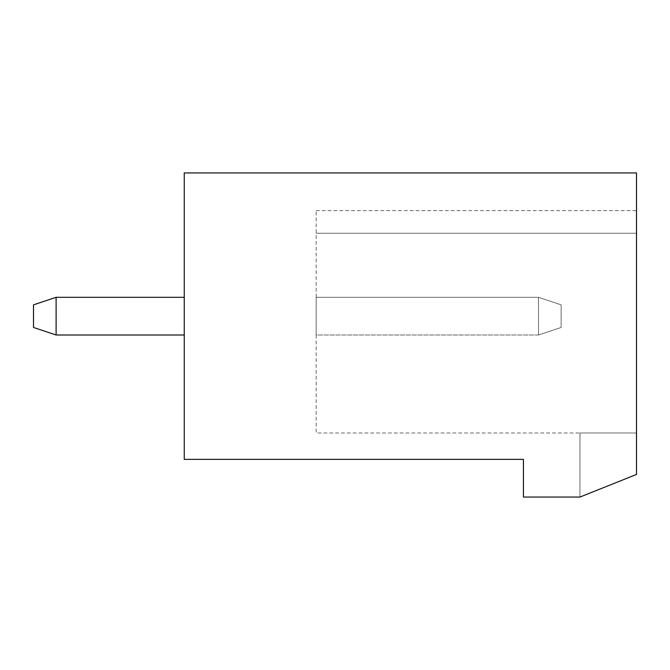 <?xml version="1.0" encoding="UTF-8"?>
<svg xmlns="http://www.w3.org/2000/svg" width="670" height="670" viewBox="0 0 670 670"><rect width="100%" height="100%" fill="white"/><g stroke="black" fill="none" stroke-linecap="round" stroke-linejoin="round"><path stroke-width="0.5" stroke-dasharray="3.35 2.51" d="M523.438 459.369L184.25 459.369L184.25 172.944L636.5 172.944L636.5 474.444L579.969 497.056L523.438 497.056L523.438 459.369M184.25 297.312L56.113 297.312L184.25 297.312L56.113 297.312L184.25 297.312L56.113 297.312L184.25 297.312L56.113 297.312L184.25 297.312L56.113 297.312L184.25 297.312L56.113 297.312L184.25 297.312L56.113 297.312L184.25 297.312L56.113 297.312L184.25 297.312L56.113 297.312L184.25 297.312L56.113 297.312L184.25 297.312L184.25 335L184.25 297.312L184.25 335L184.25 297.312L184.25 335L184.25 297.312L184.25 335L184.25 297.312L184.25 335L184.25 297.312L184.25 335L184.25 297.312L184.25 335L184.25 297.312L184.25 335L184.25 297.312L184.25 335L184.25 297.312L184.25 335L184.25 297.312L184.25 335L184.25 297.312L56.113 297.312L56.113 335L184.25 335M56.113 297.312L33.5 304.85L56.113 297.312L33.5 304.85L33.5 327.463L33.5 304.85L56.113 297.312L33.5 304.85L33.5 327.463L33.5 304.85L56.113 297.312L33.5 304.85L33.5 327.463L33.5 304.85L56.113 297.312L33.5 304.85L33.5 327.463L33.5 304.85L56.113 297.312L33.5 304.85L33.5 327.463L33.5 304.85L56.113 297.312L33.5 304.85L33.5 327.463L33.5 304.85L56.113 297.312L33.5 304.85L33.5 327.463L33.5 304.85L56.113 297.312L33.5 304.85L33.5 327.463L33.5 304.85L56.113 297.312L33.5 304.85L33.5 327.463L33.5 304.85L56.113 297.312L56.113 335L56.113 297.312L56.113 335L56.113 297.312L56.113 335L56.113 297.312L56.113 335L56.113 297.312L56.113 335L56.113 297.312L56.113 335L56.113 297.312L56.113 335L56.113 297.312L56.113 335L56.113 297.312L56.113 335L56.113 297.312L56.113 335L56.113 297.312L33.5 304.85L33.5 327.463L56.113 335M636.5 474.444L636.5 233.244L636.5 432.988L316.156 432.988L316.156 210.631L316.156 432.988L636.5 432.988L579.969 432.988L636.5 432.988L579.969 432.988L636.5 432.988L579.969 432.988L636.5 432.988L579.969 432.988L636.5 432.988L579.969 432.988L636.5 432.988L579.969 432.988L636.5 432.988L579.969 432.988L636.5 432.988L579.969 432.988L636.5 432.988L579.969 432.988L636.5 432.988L579.969 432.988L636.5 432.988L579.969 432.988L636.5 432.988L636.5 474.444L579.969 497.056L636.5 474.444L579.969 497.056L579.969 432.988L579.969 497.056L636.5 474.444L579.969 497.056L579.969 432.988L579.969 497.056L636.5 474.444L579.969 497.056L579.969 432.988L579.969 497.056L579.969 432.988L579.969 497.056L636.5 474.444L579.969 497.056L636.5 474.444L579.969 497.056L579.969 432.988L579.969 497.056L579.969 432.988L579.969 497.056L636.5 474.444L579.969 497.056L636.5 474.444L579.969 497.056L579.969 432.988L579.969 497.056L579.969 432.988L579.969 497.056L636.5 474.444L579.969 497.056L636.5 474.444L579.969 497.056L579.969 432.988L579.969 497.056L579.969 432.988L579.969 497.056L636.5 474.444L579.969 497.056L636.5 474.444L636.5 432.988L636.5 474.444M636.5 233.244L636.5 210.631L636.5 233.244L636.5 210.631L636.5 233.244L636.5 210.631L636.5 233.244L636.5 210.631L636.5 233.244L636.5 210.631L636.5 233.244L636.5 210.631L636.5 233.244L636.5 210.631L636.5 233.244L636.5 210.631L636.5 233.244L636.5 210.631L636.5 233.244L636.5 210.631L636.5 233.244L636.5 210.631L636.5 233.244L316.156 233.244L636.5 233.244M579.969 497.056L579.969 432.988L579.969 497.056M33.5 304.85L33.5 327.463L33.5 304.85M316.156 335L316.156 297.312L316.156 335L316.156 297.312L316.156 335L316.156 297.312L316.156 335L316.156 297.312L316.156 335L316.156 297.312L316.156 335L316.156 297.312L316.156 335L316.156 297.312L316.156 335L316.156 297.312L316.156 335L316.156 297.312L316.156 335L316.156 297.312L316.156 335L316.156 297.312L316.156 335L538.513 335L538.513 297.312L316.156 297.312L538.513 297.312L316.156 297.312L538.513 297.312L316.156 297.312L538.513 297.312L316.156 297.312L538.513 297.312L316.156 297.312L538.513 297.312L316.156 297.312L538.513 297.312L316.156 297.312L538.513 297.312L316.156 297.312L538.513 297.312L316.156 297.312L538.513 297.312L316.156 297.312L538.513 297.312L316.156 297.312L538.513 297.312L538.513 335L538.513 297.312L538.513 335L538.513 297.312L538.513 335L538.513 297.312L538.513 335L538.513 297.312L538.513 335L538.513 297.312L538.513 335L538.513 297.312L538.513 335L538.513 297.312L538.513 335L538.513 297.312L538.513 335L538.513 297.312L538.513 335L538.513 297.312L538.513 335L561.125 327.463L561.125 304.85L538.513 297.312L561.125 304.85L538.513 297.312L561.125 304.85L538.513 297.312L561.125 304.85L538.513 297.312L561.125 304.85L538.513 297.312L561.125 304.85L538.513 297.312L561.125 304.85L538.513 297.312L561.125 304.85L538.513 297.312L561.125 304.85L538.513 297.312L561.125 304.85L538.513 297.312L561.125 304.85L538.513 297.312L561.125 304.85L561.125 327.463L561.125 304.85L561.125 327.463L561.125 304.85L561.125 327.463L561.125 304.85L561.125 327.463L561.125 304.85L561.125 327.463L561.125 304.85L561.125 327.463L561.125 304.85L561.125 327.463L561.125 304.85L561.125 327.463L561.125 304.85L561.125 327.463L561.125 304.85L561.125 327.463L561.125 304.85L561.125 327.463L538.513 335L561.125 327.463L538.513 335L561.125 327.463L538.513 335L561.125 327.463L538.513 335L561.125 327.463L538.513 335L561.125 327.463L538.513 335L561.125 327.463L538.513 335L561.125 327.463L538.513 335L561.125 327.463L538.513 335L561.125 327.463L538.513 335L561.125 327.463L538.513 335L316.156 335M316.156 210.631L636.5 210.631"/><path stroke-width="1" d="M523.438 459.369L184.25 459.369L184.25 172.944L636.5 172.944L636.5 474.444L579.969 497.056L523.438 497.056L523.438 459.369M184.25 297.312L56.113 297.312L56.113 335L184.25 335M56.113 297.312L33.5 304.85L33.5 327.463L56.113 335"/></g></svg>
